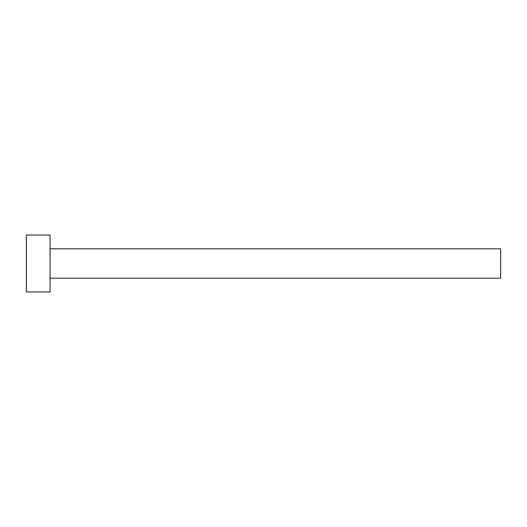 <?xml version="1.0" encoding="UTF-8"?>
<svg xmlns="http://www.w3.org/2000/svg" width="527" height="527" viewBox="0 0 527 527"><rect width="100%" height="100%" fill="white"/><g stroke="black" fill="none" stroke-linecap="round" stroke-linejoin="round"><path stroke-width="0.4" stroke-dasharray="2.63 1.98" d="M500.65 278.203L500.65 248.797M50.065 291.958L50.065 235.042M26.35 291.958L26.35 235.042M50.065 263.5L50.065 248.797L50.065 263.5"/><path stroke-width="0.79" d="M50.065 248.797L500.65 248.797L500.65 278.203L50.065 278.203M50.065 263.5L50.065 291.958L26.35 291.958L26.35 235.042L50.065 235.042L50.065 263.5"/></g></svg>
